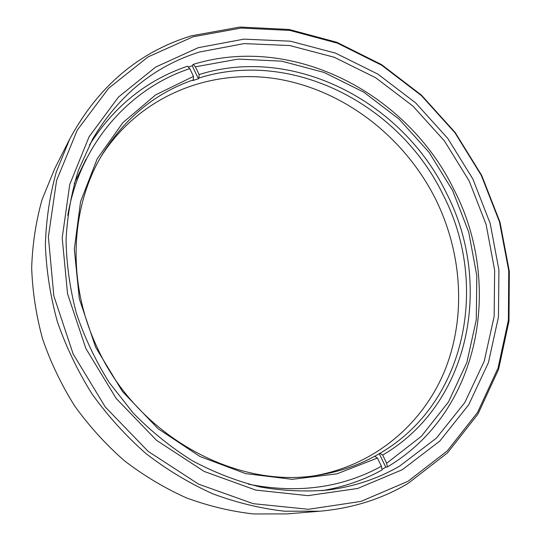 <?xml version="1.0" encoding="UTF-8"?>
<svg xmlns="http://www.w3.org/2000/svg" width="541" height="541" viewBox="0 0 541 541"><rect width="100%" height="100%" fill="white"/><g stroke="black" fill="none" stroke-linecap="round" stroke-linejoin="round"><path stroke-width="0.81" d="M407.941 481.321L447.279 450.917L477.581 412.384L498.045 368.029L508.398 320.11L508.743 270.75L499.492 221.898L481.28 175.345L454.92 132.728L421.371 95.574L381.777 65.292L337.469 43.179L289.99 30.431L241.158 28.051L193.056 36.774L148.011 56.94L108.565 88.352L77.289 130.097L56.582 180.464L48.379 236.877L53.857 296.008L73.163 354.037L105.285 407.008L148.099 451.322L198.594 484.148L253.262 503.685L308.498 509.291L360.982 501.406L407.941 481.321M191.453 35.807L239.927 27.05L289.117 29.464L336.921 42.313L381.527 64.582L421.378 95.067L455.143 132.464L481.679 175.352L500.012 222.209L509.324 271.386L508.986 321.09L498.579 369.354L477.98 414.041L447.475 452.885L407.853 483.566C381.621 499.093 352.319 508.303 319.968 511.198L284.471 511.204C260.343 508.439 236.39 502.616 212.599 493.744C189.188 483.154 166.966 469.757 145.942 453.554C125.884 435.89 107.95 416.09 92.146 394.139C77.782 371.221 66.218 347.139 57.434 321.895C50.367 296.306 46.35 270.676 45.376 244.999C46.141 219.619 49.792 195.233 56.338 171.849L69.748 138.983C98.185 86.384 138.76 51.99 191.453 35.807M402.321 469.696L357.709 488.455L307.971 495.644L255.751 490.092L204.153 471.441L156.545 440.333L116.18 398.467L85.85 348.478L67.537 293.736L62.201 237.891L69.735 184.528L89.082 136.765L118.479 97.055L155.693 67.05L198.317 47.662L243.964 39.135L290.409 41.197L335.643 53.174L377.909 74.131L415.711 102.946L447.732 138.368L472.875 179.024L490.2 223.44L498.924 270.027L498.457 317.04L488.428 362.592L468.777 404.654L439.806 441.077L402.321 469.696M199.304 52.058C154.09 66.367 118.513 95.412 92.572 139.206L78.54 170.023C71.527 192.123 67.361 215.291 66.056 239.521C66.462 264.089 69.904 288.664 76.382 313.246C84.565 337.51 95.527 360.637 109.268 382.629L133.167 413.006C151.196 431.427 170.875 447.312 192.19 460.668C214.162 472.408 236.735 481.159 259.923 486.927C283.146 490.944 305.969 491.958 328.38 489.977C354.314 486.562 378.01 478.643 399.474 466.214L436.323 438.203L464.841 402.504L484.222 361.239L494.143 316.505L494.657 270.311L486.122 224.522L469.121 180.856L444.404 140.89L412.918 106.083L375.752 77.782L334.189 57.238L289.733 45.539L244.113 43.598L199.304 52.058M69.748 138.983L54.722 168.67L42.11 199.487C35.936 221.364 32.46 244.113 31.676 267.741C32.494 291.606 36.146 315.396 42.631 339.099C50.698 362.47 61.37 384.739 74.624 405.912C89.231 426.186 105.826 444.472 124.416 460.763C143.926 475.715 164.572 488.077 186.368 497.848C208.542 506.038 230.919 511.407 253.506 513.95L286.804 513.909L319.968 511.198M248.366 484.154C297.415 493.913 341.756 487.948 381.405 466.254L382.088 469.96C363.613 480.185 343.494 487.103 321.712 490.701M198.932 78.032L199.115 74.55C294.182 44.714 402.653 102.033 446.46 193.13C492.952 282.801 471.001 403.505 382.69 455.049L379.944 453.331C467.147 402.599 489.03 283.45 443.14 194.895C399.914 104.92 292.715 48.44 198.932 78.032L198.439 78.722L192.204 65.792L188.288 67.023M101.546 155.761C140.64 94.973 211.774 67.862 278.338 79.114C345.117 90.705 404.803 137.542 435.735 199.406C461.777 252.356 466.396 315.024 445.52 368.705C424.36 422.061 376.921 464.151 316.438 475.417M89.387 145.103C114.009 106.327 146.719 80.027 187.531 66.212L189.763 68.626L193.502 76.382L193.333 79.872C155.849 92.93 125.83 117.262 103.263 152.873C70.364 205.776 66.245 281.861 96.967 347.018C136.812 436.107 237.134 490.295 319.758 474.91C339.511 471.657 357.824 465.449 374.703 456.293L379.944 453.331M192.204 65.792L193.144 64.406C293.966 33.359 407.934 94.08 454.136 189.932C503.11 284.289 480.645 411.742 387.322 466.951L385.78 467.194L379.16 453.48M374.703 456.293L377.435 458.024L381.405 466.254M377.435 458.024L336.928 473.835L292.235 479.333L245.682 473.625L199.981 456.516L157.972 428.628L122.422 391.447L95.649 347.234L79.331 298.821L74.313 249.306L80.548 201.719L97.218 158.777L122.875 122.651L155.652 94.878L193.502 76.382M189.763 68.626C129.644 88.501 79.953 143.575 67.76 215.494M199.115 74.55L195.382 66.814L193.144 64.406M387.322 466.951L386.646 463.252L382.69 455.049M386.646 463.252L421.5 436.181L448.496 401.929L466.863 362.477L476.29 319.785L476.804 275.734L468.716 232.075L452.567 190.446L429.074 152.346L399.109 119.142L363.721 92.132L324.127 72.46L281.746 61.167L238.216 59.091L195.382 66.814M198.439 78.722L192.853 80.555L193.333 79.872M381.987 469.392L385.78 467.194M74.171 183.724L85.978 159.23"/></g></svg>
